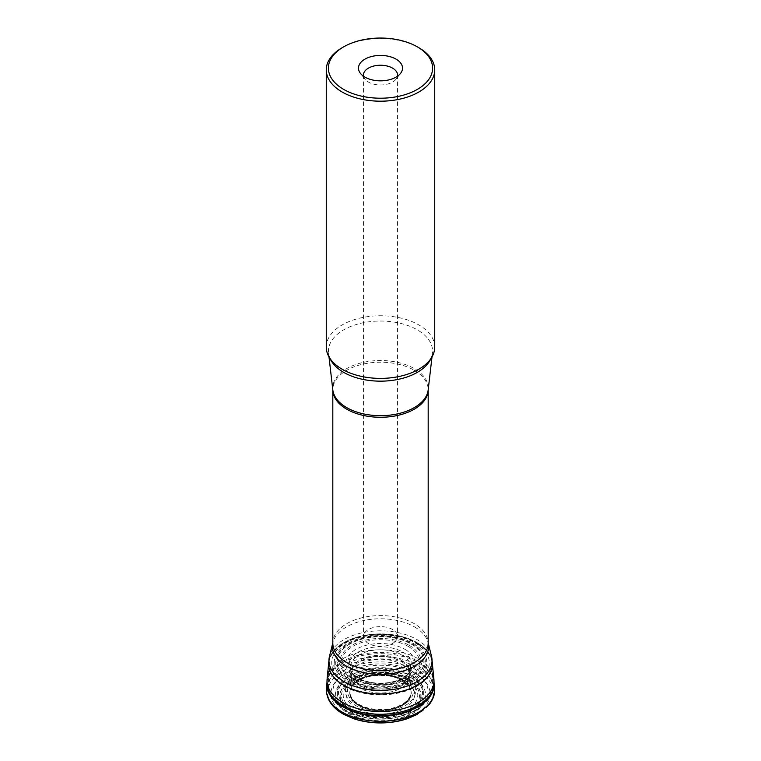 <?xml version="1.0" encoding="UTF-8"?>
<svg xmlns="http://www.w3.org/2000/svg" width="761" height="761" viewBox="0 0 761 761"><rect width="100%" height="100%" fill="white"/><g stroke="black" fill="none" stroke-linecap="round" stroke-linejoin="round"><path stroke-width="0.57" stroke-dasharray="3.81 2.85" d="M402.217 680.477A30.716 17.731 0 0 0 384.857 675.464A30.716 17.731 0 0 0 376.143 675.464A30.716 17.731 0 0 0 349.927 691.33A30.716 17.731 0 0 0 380.5 710.745A30.716 17.731 0 0 0 411.073 691.33A30.716 17.731 0 0 0 402.217 680.477A30.735 17.741 0 0 0 350.811 688.439A30.735 17.741 0 0 0 388.452 710.175A30.735 17.741 0 0 0 402.236 680.486M402.141 679.839A30.602 17.665 180 0 1 410.873 690.17A30.602 17.665 180 0 1 410.978 690.75A30.602 17.665 180 0 1 380.5 710.003A30.602 17.665 180 0 1 350.022 690.75A30.602 17.665 180 0 1 350.127 690.17A30.602 17.665 180 0 1 370.55 675.625A30.602 17.665 180 0 1 402.141 679.839M401.18 664.191A29.241 16.885 180 0 1 409.722 675.483A29.241 16.885 180 0 1 409.741 676.187A29.241 16.885 180 0 1 380.5 693.005A29.241 16.885 180 0 1 351.259 676.187A29.241 16.885 180 0 1 351.278 675.483A29.241 16.885 180 0 1 369.827 660.405A29.241 16.885 180 0 1 401.18 664.191M417.133 642.665A51.805 29.907 180 0 1 432.219 662.06A51.805 29.907 180 0 1 380.5 693.728A51.805 29.907 180 0 1 328.781 662.06A51.805 29.907 180 0 1 372.072 634.303A51.805 29.907 180 0 1 388.928 634.303A51.805 29.907 180 0 1 417.133 642.665A51.786 29.898 180 0 1 393.903 692.681A51.786 29.898 180 0 1 330.483 656.058A51.786 29.898 180 0 1 417.114 642.655M417.18 643.292A51.872 29.945 180 0 1 432.258 662.479A51.872 29.945 180 0 1 432.286 662.707A51.872 29.945 180 0 1 380.5 694.422A51.872 29.945 180 0 1 328.714 662.707A51.872 29.945 180 0 1 328.742 662.479A51.872 29.945 180 0 1 362.255 636.434A51.872 29.945 180 0 1 417.18 643.292M327.135 678.764A53.47 30.868 180 0 1 361.57 651.797A53.47 30.868 180 0 1 418.303 658.836A53.47 30.868 180 0 1 432.457 673.39M342.146 47.734A54.231 31.315 180 0 1 418.854 47.734M326.269 347.083A54.231 31.315 180 0 1 359.744 318.146A54.231 31.315 180 0 1 418.854 324.937A54.231 31.315 180 0 1 434.731 347.083M392.581 629.518A17.084 9.864 0 0 0 373.965 627.378A17.084 9.864 0 0 0 363.416 636.491A17.084 9.864 0 0 0 368.419 643.464A17.084 9.864 0 0 0 387.035 645.604A17.084 9.864 0 0 0 397.584 636.491A17.084 9.864 0 0 0 392.581 629.518M363.53 76.224A17.084 9.864 0 0 0 364.909 79.125A17.084 9.864 0 0 0 380.5 84.966A17.084 9.864 0 0 0 396.091 79.125A17.084 9.864 0 0 0 397.47 76.224M408.067 679.592A38.992 22.516 0 0 0 342.84 689.685A38.992 22.516 0 0 0 390.593 717.252A38.992 22.516 0 0 0 408.067 679.592M409.018 679.259A40.333 23.287 180 0 1 390.935 718.213A40.333 23.287 180 0 1 341.546 689.694A40.333 23.287 180 0 1 409.018 679.259M406.869 679.887A37.299 21.536 0 0 0 344.476 689.542A37.299 21.536 0 0 0 390.155 715.911A37.299 21.536 0 0 0 406.869 679.887M404.662 680.41A34.169 19.729 180 0 1 389.347 713.418A34.169 19.729 180 0 1 347.492 689.257A34.169 19.729 180 0 1 404.662 680.41M402.15 679.944A30.621 17.674 0 0 0 370.131 675.816A30.621 17.674 0 0 0 350.022 690.779A30.621 17.674 0 0 0 380.5 710.127A30.621 17.674 0 0 0 410.978 690.779A30.621 17.674 0 0 0 402.15 679.944M402.093 679.43A30.535 17.627 180 0 1 410.988 690.912A30.535 17.627 180 0 1 380.5 709.528A30.535 17.627 180 0 1 350.012 690.912A30.535 17.627 180 0 1 369.608 675.426A30.535 17.627 180 0 1 402.093 679.43M401.19 661.461A29.26 16.894 180 0 1 409.76 673.523A29.26 16.894 180 0 1 380.5 690.303A29.26 16.894 180 0 1 351.24 673.523A29.26 16.894 180 0 1 369.218 657.827A29.26 16.894 180 0 1 401.19 661.461M401.256 660.215A29.346 16.942 180 0 1 409.76 673.542A29.346 16.942 180 0 1 380.5 689.143A29.346 16.942 180 0 1 351.24 673.542A29.346 16.942 180 0 1 368.2 656.81A29.346 16.942 180 0 1 401.256 660.215M401.827 654.917A30.155 17.408 180 0 1 410.483 669.109A30.155 17.408 180 0 1 380.5 684.643A30.155 17.408 180 0 1 350.517 669.109A30.155 17.408 180 0 1 367.468 651.53A30.155 17.408 180 0 1 401.827 654.917M402.873 652.12A31.639 18.264 180 0 1 398.364 680.115L398.364 680.115A31.639 18.264 180 0 1 362.636 680.115L362.636 680.115A31.639 18.264 180 0 1 356.158 653.376A31.639 18.264 180 0 1 402.873 652.12M405.033 649.38A34.702 20.033 180 0 1 389.48 682.902A34.702 20.033 180 0 1 346.978 658.36A34.702 20.033 180 0 1 405.033 649.38M408.067 646.327A38.982 22.507 180 0 1 390.593 683.977A38.982 22.507 180 0 1 342.84 656.41A38.982 22.507 180 0 1 408.067 646.327M409.199 645.309A40.59 23.429 180 0 1 391.002 684.51A40.59 23.429 180 0 1 341.299 655.811A40.59 23.429 180 0 1 409.199 645.309M411.168 644.063A43.377 25.037 180 0 1 391.725 685.956A43.377 25.037 180 0 1 338.607 655.288A43.377 25.037 180 0 1 411.168 644.063M411.33 643.987A43.605 25.17 180 0 1 391.782 686.108A43.605 25.17 180 0 1 338.388 655.269A43.605 25.17 180 0 1 411.33 643.987M412.196 643.673A44.823 25.874 180 0 1 392.105 686.964A44.823 25.874 180 0 1 337.209 655.269A44.823 25.874 180 0 1 412.196 643.673M413.185 643.368A46.221 26.683 180 0 1 392.467 688.011A46.221 26.683 180 0 1 335.858 655.335A46.221 26.683 180 0 1 413.185 643.368M414.983 642.788A48.761 28.157 180 0 1 393.123 689.894A48.761 28.157 180 0 1 333.394 655.411A48.761 28.157 180 0 1 414.983 642.788M417.171 643.188A51.862 29.945 180 0 1 432.267 662.574A51.862 29.945 180 0 1 380.5 694.308A51.862 29.945 180 0 1 328.733 662.574A51.862 29.945 180 0 1 362.093 636.367A51.862 29.945 180 0 1 417.171 643.188M417.209 643.701A51.919 29.974 180 0 1 432.343 663.345A51.919 29.974 180 0 1 380.5 694.869A51.919 29.974 180 0 1 328.657 663.345A51.919 29.974 180 0 1 361.884 636.909A51.919 29.974 180 0 1 417.209 643.701M326.954 682.779A53.555 30.916 180 0 1 360.486 654.698A53.555 30.916 180 0 1 418.369 661.518A53.555 30.916 180 0 1 434.046 682.779M326.926 683.264A53.622 30.963 180 0 1 361.095 655.792A53.622 30.963 180 0 1 418.417 662.755A53.622 30.963 180 0 1 433.922 681.951M326.507 688.695A54.05 31.201 180 0 1 360.952 661.014A54.05 31.201 180 0 1 418.721 668.044A54.05 31.201 180 0 1 434.493 688.695M353.456 718.622A52.842 30.507 180 0 1 338.797 673.675A52.842 30.507 180 0 1 417.865 670.841A52.842 30.507 180 0 1 407.544 718.622M415.582 673.656A49.617 28.652 180 0 1 393.342 721.59A49.617 28.652 180 0 1 332.567 686.498A49.617 28.652 180 0 1 415.582 673.656M412.414 676.824A45.137 26.055 0 0 0 336.904 688.505A45.137 26.055 0 0 0 392.181 720.42A45.137 26.055 0 0 0 412.414 676.824M411.244 677.87A43.482 25.103 180 0 1 391.753 719.868A43.482 25.103 180 0 1 338.502 689.124A43.482 25.103 180 0 1 411.244 677.87M409.19 679.173A40.571 23.42 180 0 1 391.002 718.365A40.571 23.42 180 0 1 341.309 689.675A40.571 23.42 180 0 1 409.19 679.173M403.815 677.566A32.97 19.035 180 0 1 389.033 709.404A32.97 19.035 180 0 1 348.652 686.089A32.97 19.035 180 0 1 403.815 677.566M405.271 676.929A35.025 20.224 0 0 0 346.664 685.994A35.025 20.224 0 0 0 389.565 710.764A35.025 20.224 0 0 0 405.271 676.929M350.811 709.785A41.988 24.238 180 0 1 350.811 675.502A41.988 24.238 180 0 1 410.189 675.502A41.988 24.238 180 0 1 410.189 709.785A41.988 24.238 180 0 1 350.811 709.785M411.035 674.969A43.187 24.932 0 0 0 338.788 686.146A43.187 24.932 0 0 0 391.677 716.681A43.187 24.932 0 0 0 411.035 674.969M414.155 671.953A47.601 27.482 180 0 1 414.155 710.822A47.601 27.482 180 0 1 346.845 710.822A47.601 27.482 180 0 1 346.845 671.953A47.601 27.482 180 0 1 414.155 671.953M343.763 707.644A51.957 30.002 0 0 0 400.381 714.141A51.957 30.002 0 0 0 432.457 686.432A51.957 30.002 0 0 0 380.5 656.429A51.957 30.002 0 0 0 328.543 686.432A51.957 30.002 0 0 0 343.763 707.644M328.543 664.02A51.957 30.002 180 0 1 380.5 634.018A51.957 30.002 180 0 1 432.457 664.02L432.457 686.432L429.328 697.847L426.702 701.652L416.096 710.47L396.519 717.594C377.342 720.981 360.2 718.641 345.085 710.574C333.118 702.298 327.611 694.251 328.543 686.432L328.543 664.02M431.525 656.391A51.548 29.755 0 0 0 416.952 639.554A51.548 29.755 0 0 0 364.196 632.362A51.548 29.755 0 0 0 329.475 656.391M414.517 626.912A48.105 27.777 180 0 1 428.12 642.626A48.105 27.777 180 0 1 428.186 642.912L428.186 643.131A47.686 27.529 0 0 0 414.222 623.659A47.686 27.529 0 0 0 362.246 617.694A47.686 27.529 0 0 0 332.814 643.131L332.88 642.626A48.105 27.777 180 0 1 365.29 620.205A48.105 27.777 180 0 1 414.517 626.912M414.222 370.274A47.686 27.529 180 0 1 428.186 389.746A47.686 27.529 180 0 1 428.186 389.841L428.177 389.946A47.781 27.586 0 0 0 414.288 368.6A47.781 27.586 0 0 0 360.752 362.987A47.781 27.586 0 0 0 332.823 389.946L332.814 389.746A47.686 27.529 180 0 1 362.246 364.3A47.686 27.529 180 0 1 414.222 370.274M330.103 358.659A52.062 30.06 180 0 1 328.552 353.114A52.062 30.06 180 0 1 380.5 321.047A52.062 30.06 180 0 1 432.448 353.114A52.062 30.06 180 0 1 430.897 358.659M384.857 675.464L376.143 675.464M350.022 690.75L349.927 691.33M410.978 690.75L411.073 691.33M409.722 675.483L410.873 690.17M351.278 675.483L350.127 690.17M351.259 676.187L350.517 669.109C351.068 673.066 355.111 676.729 362.636 680.115C374.545 684.272 386.455 684.272 398.364 680.115C405.889 676.729 409.932 673.066 410.483 669.109L409.741 676.187M372.072 634.303L388.928 634.303M432.286 662.707L432.219 662.06M328.714 662.707L328.781 662.06M432.457 664.581L432.258 662.479M328.543 664.581L328.742 662.479M432.01 356.88L432.448 353.114C432.181 354.322 432.657 359.078 422.146 367.135M328.99 356.88L328.552 353.114C328.819 354.312 328.333 359.068 338.854 367.135M363.416 75.101L363.416 636.491M397.584 75.101L397.584 636.491M396.091 79.125L400.6 73.322M364.909 79.125L360.4 73.322"/><path stroke-width="1.14" d="M432.457 673.39A53.47 30.868 180 0 1 433.865 678.764A53.47 30.868 180 0 1 433.96 680.115A53.47 30.868 180 0 1 380.5 711.535A53.47 30.868 180 0 1 327.04 680.115A53.47 30.868 180 0 1 327.135 678.764L328.543 664.581M343.658 89.398A52.1 30.079 0 0 0 417.342 89.398A52.1 30.079 0 0 0 417.342 46.859A52.1 30.079 0 0 0 343.658 46.859A52.1 30.079 0 0 0 343.658 89.398M396.062 59.139A22.012 12.709 180 0 1 400.6 73.322A22.012 12.709 180 0 1 380.5 80.837A22.012 12.709 180 0 1 360.4 73.322A22.012 12.709 180 0 1 368.02 57.665A22.012 12.709 180 0 1 396.062 59.139M417.342 46.859L418.854 47.734A54.231 31.315 180 0 1 434.731 69.869A54.231 31.315 180 0 1 401.256 98.806A54.231 31.315 180 0 1 342.146 92.014A54.231 31.315 180 0 1 326.269 69.869A54.231 31.315 180 0 1 342.146 47.734L343.658 46.859M434.731 69.869L434.731 347.083A54.231 31.315 180 0 1 422.146 367.135A54.231 31.315 180 0 1 342.146 369.218A54.231 31.315 180 0 1 338.854 367.135A54.231 31.315 180 0 1 326.269 347.083L326.269 69.869M397.47 76.224A17.084 9.864 0 0 0 397.584 75.101A17.084 9.864 0 0 0 392.581 68.129A17.084 9.864 0 0 0 373.965 65.988A17.084 9.864 0 0 0 363.416 75.101A17.084 9.864 0 0 0 363.53 76.224M407.544 718.622C389.518 724.377 371.492 724.377 353.456 718.622L353.456 718.622A52.842 30.507 180 0 0 407.544 718.622L416.733 714.627L429.356 704.41C432.952 699.407 434.674 694.974 434.541 691.102L434.046 682.779A53.555 30.916 180 0 1 380.5 714.294A53.555 30.916 180 0 1 326.954 682.779L327.04 680.115M433.922 681.951A53.622 30.963 180 0 1 434.046 683.017M434.074 683.264A53.622 30.963 180 0 1 380.5 715.606A53.622 30.963 180 0 1 326.926 683.264L326.954 682.779M434.493 688.695A54.05 31.201 180 0 1 380.5 721.314A54.05 31.201 180 0 1 326.507 688.695L326.926 683.264M343.763 685.233A51.957 30.002 180 0 1 328.543 664.02L329.475 656.391A51.548 29.755 0 0 0 344.048 681.637A51.548 29.755 0 0 0 403.549 687.212A51.548 29.755 0 0 0 431.525 656.391L432.457 664.02A51.957 30.002 180 0 1 400.381 691.73A51.957 30.002 180 0 1 343.763 685.233M431.525 656.391L428.186 642.902A48.105 27.777 180 0 1 380.5 674.322A48.105 27.777 180 0 1 332.814 642.912L329.475 656.391M428.186 389.841A47.686 27.529 180 0 1 380.5 417.275A47.686 27.529 180 0 1 332.814 389.841L332.814 643.131A47.686 27.529 0 0 0 380.5 670.66A47.686 27.529 0 0 0 428.186 643.131L428.186 389.841M328.99 356.88L332.823 389.946A47.781 27.586 0 0 0 346.712 407.611A47.781 27.586 0 0 0 397.299 413.927A47.781 27.586 0 0 0 428.177 389.946L432.01 356.88M430.897 358.659A52.062 30.06 180 0 1 394.169 380.11A52.062 30.06 180 0 1 343.687 372.357A52.062 30.06 180 0 1 330.103 358.659M433.865 678.764L432.457 664.581M434.046 682.779L433.96 680.115M353.456 718.622L344.267 714.627C337.256 710.85 332.205 706.151 329.113 700.539C325.584 693.128 326.536 688.876 326.507 688.695"/></g></svg>
